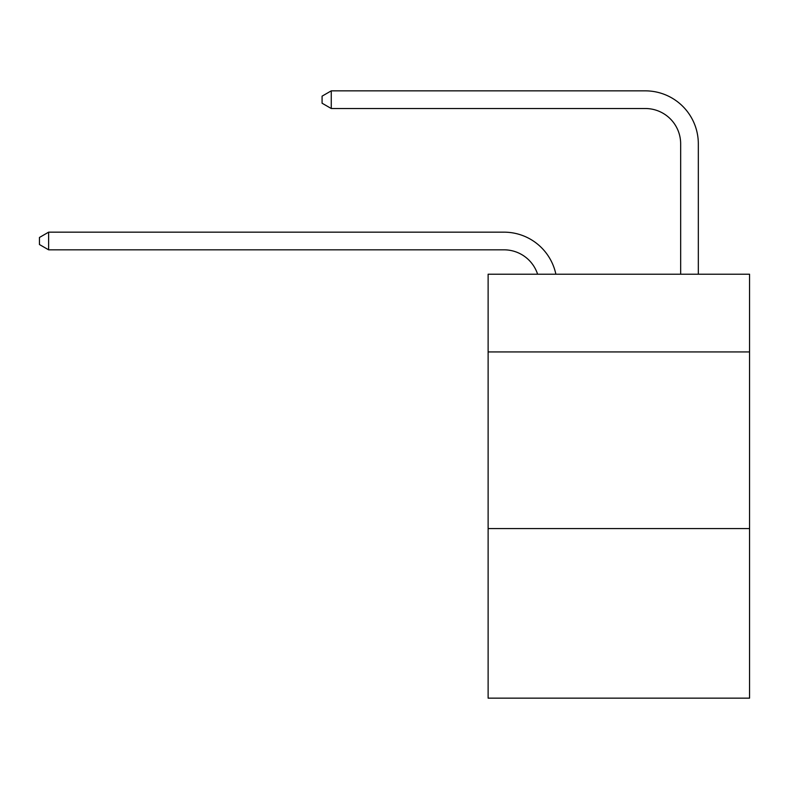 <?xml version="1.0" encoding="UTF-8"?>
<svg xmlns="http://www.w3.org/2000/svg" width="789" height="789" viewBox="0 0 789 789"><rect width="100%" height="100%" fill="white"/><g stroke="black" fill="none" stroke-linecap="round" stroke-linejoin="round"><path stroke-width="1.18" d="M749.55 351.933L749.55 274.207L488.125 274.207L488.125 351.933L749.55 351.933L749.55 698.147L488.125 698.147L488.125 351.933M749.55 528.571L488.125 528.571M680.66 274.207L680.66 143.845A35.327 35.327 89.3 0 0 645.333 108.517L331.262 108.517L322.08 103.221L322.08 96.15L331.262 90.853L645.333 90.853A52.991 52.991 -90.7 0 1 698.324 143.845L698.324 274.207M680.66 143.845A35.327 35.327 89.3 0 0 645.333 108.517A35.327 35.327 89.3 0 1 680.66 143.845A35.327 35.327 89.3 0 0 645.333 108.517A35.327 35.327 89.3 0 1 680.66 143.845A35.327 35.327 89.3 0 0 645.333 108.517A35.327 35.327 89.3 0 1 680.66 143.845A35.327 35.327 89.3 0 0 645.333 108.517A35.327 35.327 89.3 0 1 680.66 143.845A35.327 35.327 89.3 0 0 645.333 108.517A35.327 35.327 89.3 0 1 680.66 143.845A35.327 35.327 89.3 0 0 645.333 108.517A35.327 35.327 89.3 0 1 680.66 143.845A35.327 35.327 89.3 0 0 645.333 108.517A35.327 35.327 89.3 0 1 680.66 143.845A35.327 35.327 89.3 0 0 645.333 108.517A35.327 35.327 89.3 0 1 680.66 143.845A35.327 35.327 89.3 0 0 645.333 108.517A35.327 35.327 89.3 0 1 680.66 143.845M537.605 274.207A35.327 35.327 -46.2 0 0 504.013 249.827L48.632 249.827L39.45 244.531L39.45 237.469L48.632 232.163L504.013 232.163A52.991 52.991 133.8 0 1 555.87 274.207M48.632 232.163L48.632 249.827M331.262 108.517L331.262 90.853L645.333 90.853"/></g></svg>

